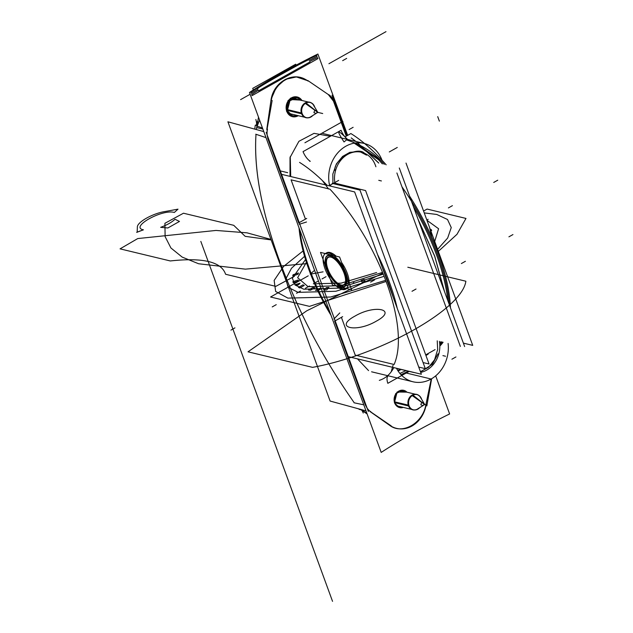 <?xml version="1.0" encoding="UTF-8"?>
<svg xmlns="http://www.w3.org/2000/svg" width="633" height="633" viewBox="0 0 633 633"><rect width="100%" height="100%" fill="white"/><g stroke="black" fill="none" stroke-linecap="round" stroke-linejoin="round"><path stroke-width="0.95" d="M406.006 163.069L472.724 345.373L463.38 343.126M324.602 267.601A20.525 8.585 -119.3 0 0 345.673 289.186A20.525 8.585 -119.3 0 0 345.8 272.704A20.525 8.585 -119.3 0 1 345.673 289.186A20.525 8.585 -119.3 0 1 324.602 267.601M338.869 286.654A20.525 8.585 60.7 0 0 346.789 288.561A20.525 8.585 60.7 0 1 338.869 286.654A20.525 8.585 -119.3 0 0 345.444 289.044M332.151 183.388L359.963 190.082L425.305 368.651L418.737 367.069M287.659 172.674L280.308 170.902M281.922 174.423L354.646 191.934L421.356 374.238L348.641 356.727M346.639 274.991A20.525 8.585 -119.3 0 0 325.568 253.398A20.525 8.585 -119.3 0 0 325.441 269.887A20.525 8.585 -119.3 0 1 325.568 253.398A20.525 8.585 -119.3 0 1 346.639 274.991M325.607 253.627A20.525 8.585 60.7 0 1 336.099 256.151A20.525 8.585 -119.3 0 0 325.607 253.627A20.525 8.585 60.7 0 1 336.099 256.151A20.525 8.585 -119.3 0 0 326.588 252.82M329.967 189.188L328.614 188.863L329.967 189.188A126.624 52.982 -119.3 0 1 394.114 364.481A126.624 52.982 -119.3 0 0 329.967 189.188A126.624 52.982 -119.3 0 1 394.114 364.481A126.624 52.982 -119.3 0 0 329.967 189.188A126.624 52.982 -119.3 0 1 394.114 364.481L355.224 355.113L394.114 364.481L355.224 355.113L341.401 317.355L355.224 355.113L394.114 364.481M328.377 188.8L291.069 179.819L305.454 219.121L291.069 179.819L305.454 219.121L291.069 179.819L328.377 188.8M317.901 54.019L347.667 135.359L317.901 54.019A295.983 97.34 -20.1 0 0 249.473 92.465L381.193 452.405A295.983 97.34 -20.1 0 1 449.62 413.95A295.983 97.34 -20.1 0 0 381.193 452.405L249.473 92.465A295.983 97.34 -20.1 0 1 317.901 54.019M435.678 375.852L449.62 413.95L435.678 375.852M264.523 83.319L250.874 92.283L251.261 93.36L257.9 89.182L257.71 88.652C254.949 88.842 309.497 58.189 309.078 59.787L309.268 60.317L317.078 56.377L316.682 55.3L300.643 63.031M289.503 69.226L275.054 77.345M317.513 57.556L309.687 61.448L309.877 61.979L258.509 90.843L258.319 90.313L251.697 94.539L252.092 95.615L317.908 58.632L317.513 57.556M276.581 80.882L290.626 72.985L276.581 80.882M300.469 100.141A9.123 7.723 103.5 0 0 296.909 97.941A9.123 7.723 103.5 0 0 288.79 101.541A9.123 7.723 103.5 0 0 287.754 111.368M296.553 97.862L288.608 101.28L287.303 110.815L292.375 115.617M287.382 110.356A9.123 7.723 103.5 0 0 292.636 115.681A9.123 7.723 103.5 0 0 296.814 115.348M252.733 88.359L253.327 89.989L252.733 88.359L295.714 64.21L296.062 65.183L295.714 64.21L296.062 65.183L295.714 64.21L252.733 88.359L253.327 89.989L252.733 88.359L295.714 64.21L252.733 88.359M375.891 166.78A24.837 21.024 103.5 0 0 361.57 152.276A24.837 21.024 103.5 0 0 335.118 184.1M332.918 183.57L332.823 174.099L336.368 163.955L342.611 156.406L349.827 152.355L358.397 151.58L360.668 152.062M360.691 152.086L366.547 155.148M364.735 153.542C358.199 145.543 333.797 159.255 334.786 170.372M256.745 124.329L257.584 122.391L256.594 125.508M257.172 126.204L262.466 127.969L257.172 126.204L259.562 120.017L257.172 126.204L259.562 120.017L257.172 126.204L262.466 127.969L257.172 126.204L259.562 120.017M256.729 124.369A6.338 2.611 25.1 0 0 256.816 125.579A6.338 2.611 -154.9 0 1 256.737 124.345M255.851 119.502A17.178 7.192 60.7 0 1 256.602 123.577A17.178 7.192 60.7 0 0 255.851 119.502M256.262 129.536L256.737 127.573L256.262 129.536M257.014 125.643L255.344 125.097A15.208 12.834 108.4 0 0 254.901 129.164M267.506 129.132A15.208 12.834 108.4 0 0 268.068 138.674M272.143 100.481L266.928 130.026M262.861 129.045L256.674 127.557L258.509 117.152M270.916 100.782C272.989 82.061 293.435 70.572 307.029 80.486C293.435 70.572 272.989 82.061 270.916 100.782L266.778 129.393L270.916 100.782C272.989 82.061 293.435 70.572 307.029 80.486L296.386 76.925L285.317 79.37L276.305 87.283L271.248 98.946M257.766 121.37L256.808 121.908A256.5 107.325 60.7 0 0 256.444 125.002A256.5 107.325 60.7 0 1 256.808 121.908L257.766 121.37M394.494 402.414A8.87 7.509 103.5 0 0 399.605 407.589A8.87 7.509 103.5 0 0 403.3 407.399M403.403 390.26L395.688 393.591L394.414 402.857L399.352 407.525M406.964 392.199A8.87 7.509 103.5 0 0 403.759 390.347A8.87 7.509 103.5 0 0 395.87 393.845A8.87 7.509 103.5 0 0 394.857 403.403M366.808 413.104L360.881 409.591L363.01 410.042L360.881 409.591L363.01 410.042L360.881 409.591L366.808 413.104L360.881 409.591M361.989 410.461A17.178 7.192 60.7 0 1 363.263 413.033A17.178 7.192 60.7 0 0 361.989 410.461M354.029 402.77L354.266 402.825C320.353 354.211 297.17 309.766 277.183 254.411C260.923 207.671 253.865 167.634 256.001 134.299C253.572 170.775 262.386 215.631 282.468 268.851C302.036 318.723 323.083 358.12 354.266 402.825L363.785 404.835L354.266 402.825C320.353 354.211 297.17 309.766 277.183 254.411C260.923 207.671 253.865 167.634 256.001 134.299C253.572 170.775 262.386 215.631 282.468 268.851C302.036 318.723 323.083 358.12 354.266 402.825C320.353 354.211 297.17 309.766 277.183 254.411C260.923 207.671 253.865 167.634 256.001 134.299L255.748 134.212M266.153 132.234L368.351 411.505M263.795 131.593L227.912 121.789L330.109 401.053L365.993 410.857M330.117 312.837C313.177 283.244 303.025 255.503 299.662 229.613C303.025 255.503 313.177 283.244 330.117 312.837C313.177 283.244 303.025 255.503 299.662 229.613C303.025 255.503 313.177 283.244 330.117 312.837M298.729 223.045L267.664 138.168L298.729 223.045M365.376 405.167L334.556 320.971L365.376 405.167M342.659 316.642L334.667 321.137M306.712 218.417L298.721 222.903M331.051 315.376A111.946 46.842 60.7 0 1 299.029 227.864M358.484 408.807A15.208 13.206 -78.1 0 0 359.402 409.44L360.976 409.773M370.978 411.885A15.208 13.206 -78.1 0 1 365.447 404.78M369.862 411.308L391.234 425.914M360.288 409.298L367.132 413.982M370.02 411.529L389.691 425.36C402.145 434.998 422.591 423.509 425.811 405.065C422.591 423.509 402.145 434.998 389.691 425.36C402.145 434.998 422.591 423.509 425.811 405.065C422.591 423.509 402.145 434.998 389.691 425.36L370.02 411.529M390.371 425.708A27.512 23.286 103.5 0 0 396.575 428.375A27.512 23.286 103.5 0 0 426.231 404.068M426.84 405.903L431.635 378.716M426.025 404.012L431.255 378.938L426.025 404.012M332.024 95.219L346.876 135.802M333.638 101.62L346.267 136.142L333.638 101.62M328.788 94.697A15.208 12.51 -75.1 0 1 333.884 101.691M329.12 95.085L307.749 80.478M308.042 81.087A27.512 23.286 103.5 0 0 300.659 77.59A27.512 23.286 103.5 0 0 271.272 100.275M399.288 167.99L464.638 346.552M354.203 143.161L378.463 159.651A127.89 53.512 60.7 0 1 382.379 163.915A127.89 53.512 60.7 0 0 378.463 159.651A127.89 53.512 60.7 0 1 382.379 163.915A127.89 53.512 -119.3 0 0 378.463 159.651L360.454 146.207M413.476 206.746A127.89 53.512 60.7 0 1 447.863 300.73A127.89 53.512 -119.3 0 0 413.476 206.746A127.89 53.512 60.7 0 1 447.863 300.73A127.89 53.512 60.7 0 0 413.476 206.746M328.519 188.982L322.284 180.468M397.255 308.374A127.89 53.512 -119.3 0 0 377.45 254.268A127.89 53.512 60.7 0 1 397.255 308.374A127.89 53.512 -119.3 0 0 377.45 254.268A127.89 53.512 -119.3 0 1 397.255 308.374M331.114 186.268A127.89 53.512 -119.3 0 0 331.106 186.26A127.89 53.512 -119.3 0 0 331.106 186.26A127.89 53.512 -119.3 0 0 331.106 186.26A127.89 53.512 60.7 0 1 331.114 186.268L329.366 184.377M391.21 371.8L393.046 365.312M411.07 371.761A24.837 21.024 103.5 0 0 412.771 372.259A24.837 21.024 103.5 0 0 414.52 372.592M420.676 372.386A24.837 21.024 103.5 0 0 439.405 341.353M437.237 340.831L437.672 349.511L434.586 359.766L428.501 367.354L420.415 371.674M412.827 372.18L411.925 372.038M410.208 371.555L409.306 371.334M412.32 372.149L413.586 372.37M420.526 371.967L432.466 364.173L438.012 353.792M350.888 133.547L344.945 136.886L350.888 133.547A127.89 53.512 60.7 0 1 386.162 164.825A127.89 53.512 60.7 0 0 350.888 133.547M409.591 196.135A127.89 53.512 60.7 0 1 450.467 307.836A127.89 53.512 60.7 0 0 409.591 196.135M443.068 342.239A127.89 53.512 60.7 0 1 439.84 346.045A127.89 53.512 60.7 0 0 443.068 342.239M299.551 162.396A127.89 53.512 60.7 0 1 327.134 185.311A127.89 53.512 60.7 0 0 299.551 162.396M393.829 367.607A127.89 53.512 60.7 0 1 383.748 378.455A127.89 53.512 60.7 0 1 379.317 380.354A127.89 53.512 60.7 0 0 383.748 378.455A127.89 53.512 60.7 0 0 393.829 367.607M401.955 186.83A127.89 53.512 60.7 0 1 449.264 304.552A127.89 53.512 -119.3 0 0 411.426 201.159A127.89 53.512 60.7 0 1 449.264 304.552A127.89 53.512 -119.3 0 0 411.426 201.159A127.89 53.512 -119.3 0 1 449.264 304.552M378.621 163.013L357.51 142.789M355.841 141.436L351.22 137.915L355.912 141.452M357.574 142.781L378.771 163.045M417.994 219.089L434.752 256.223L444.548 291.671M440.892 341.709L439.721 343.672M439.721 343.616L440.845 341.701M444.382 291.212L434.673 256.262L418.207 219.691M354.923 143.042L380.425 160.109A127.89 53.512 -119.3 0 1 384.286 164.374A127.89 53.512 -119.3 0 0 380.425 160.109A127.89 53.512 60.7 0 1 384.286 164.374A127.89 53.512 -119.3 0 0 380.425 160.109C371.421 151.042 360.359 144.387 347.24 140.146M382.174 267.173A127.89 53.512 60.7 0 1 393.18 297.233A127.89 53.512 -119.3 0 0 382.174 267.173A127.89 53.512 60.7 0 1 393.18 297.233A127.89 53.512 60.7 0 0 382.174 267.173M409.076 371.373L387.823 383.313A10.88 4.55 60.7 0 1 387.807 376.176M448.093 343.45A32.433 27.464 -76.5 0 1 413.001 381.778A32.433 27.464 -76.5 0 1 396.48 368.248M357.463 358.848L368.564 370.606M329.714 185.928A32.433 27.464 -76.5 0 1 336.867 153.922A32.433 27.464 -76.5 0 1 364.046 143.414A32.433 27.464 -76.5 0 1 382.023 160.212M290.262 156.644L290.713 176.536M347.564 139.442A10.88 4.55 60.7 0 1 341.052 130.279L303.041 151.635A10.88 4.55 60.7 0 0 310.249 161.288M347.897 139.782C337.183 128.792 335.894 129.512 344.036 141.95M344.059 141.934L347.201 139.355M301.933 100.489A10.136 8.585 103.5 0 0 297.162 96.96A10.136 8.585 103.5 0 0 288.15 100.956A10.136 8.585 103.5 0 0 286.986 111.883M296.893 96.896L288.062 100.544L286.512 111.266L290.468 98.178L301.672 100.433L297.565 97.094M286.575 110.751A10.136 8.585 103.5 0 0 292.422 116.67A10.136 8.585 103.5 0 0 298.27 115.697M421.594 399.201L421.57 399.194A7.818 6.623 103.5 0 0 417.092 394.636A7.818 6.623 103.5 0 0 410.129 397.714A7.818 6.623 103.5 0 0 409.235 406.149M408.546 405.982L394.557 402.612M417.471 409.092L424.703 404.511L412.597 395.372L424.703 404.511L421.713 402.256L424.703 404.511L417.471 409.092A7.818 6.623 -76.5 0 1 408.744 405.642A7.818 6.623 -76.5 0 1 412.4 395.221A7.818 6.623 -76.5 0 1 421.127 398.679A7.818 6.623 103.5 0 0 412.4 395.221A7.818 6.623 103.5 0 0 408.744 405.642A7.818 6.623 103.5 0 0 417.471 409.092A7.818 6.623 -76.5 0 1 408.744 405.642A7.818 6.623 -76.5 0 1 412.4 395.221A7.818 6.623 -76.5 0 1 421.127 398.679A7.818 6.623 103.5 0 0 412.4 395.221A7.818 6.623 103.5 0 0 408.744 405.642A7.818 6.623 103.5 0 0 417.471 409.092L424.703 404.511L417.076 409.298M412.597 395.372L424.703 404.511L411.759 395.277A7.976 6.757 103.5 0 1 418.397 395.127M422.947 405.626L420.818 404.788L421.713 402.256L423.833 403.094M408.245 405.112L394.327 401.757M408.918 405.278A7.818 6.623 103.5 0 0 413.428 409.844A7.818 6.623 103.5 0 0 419.576 407.771M421.618 399.273A7.818 6.623 103.5 0 0 421.277 398.331L421.032 398.268M420.47 397.318L424.703 404.511L417.661 408.989L424.703 404.511L412.55 394.826A7.976 6.757 103.5 0 0 408.008 404.036A7.976 6.757 103.5 0 0 414.821 409.994M424.703 404.511L412.146 395.039L424.703 404.511L417.859 408.863M302.321 113.987A7.818 6.623 103.5 0 1 303.215 105.561A7.818 6.623 103.5 0 1 310.178 102.475A7.818 6.623 103.5 0 1 314.68 107.04L314.656 107.04M301.632 113.821L287.39 110.395M310.558 116.939L317.79 112.358L305.684 103.219L317.79 112.358L314.799 110.095L317.79 112.358L310.558 116.939A7.818 6.623 -76.5 0 1 301.83 113.481A7.818 6.623 -76.5 0 1 305.486 103.068A7.818 6.623 -76.5 0 1 314.213 106.526A7.818 6.623 103.5 0 0 305.486 103.068A7.818 6.623 103.5 0 0 301.83 113.481A7.818 6.623 103.5 0 0 310.558 116.939A7.818 6.623 -76.5 0 1 301.83 113.481A7.818 6.623 -76.5 0 1 305.486 103.068A7.818 6.623 -76.5 0 1 314.213 106.526A7.818 6.623 103.5 0 0 305.486 103.068A7.818 6.623 103.5 0 0 301.83 113.481A7.818 6.623 103.5 0 0 310.558 116.939L317.79 112.358L310.162 117.145M305.684 103.219L317.79 112.358L304.845 103.116A7.976 6.757 103.5 0 1 311.483 102.973M316.033 113.473L313.905 112.627L314.799 110.095L316.919 110.933M301.332 112.959L287.176 109.549M302.004 113.117A7.818 6.623 103.5 0 0 306.514 117.683A7.818 6.623 103.5 0 0 312.655 115.617M314.704 107.119A7.818 6.623 103.5 0 0 314.364 106.17L314.11 106.115M313.557 105.165L317.79 112.358L310.748 116.828L317.79 112.358L305.636 102.673A7.976 6.757 103.5 0 0 301.094 111.875A7.976 6.757 103.5 0 0 307.907 117.841M317.79 112.358L305.233 102.878L317.79 112.358L310.945 116.709M423.073 362.551L429.047 363.991L365.589 190.565L334.936 183.182M460.349 346.401L396.891 172.975M341.496 285.546A16.054 6.718 60.7 0 1 327.467 269.207A16.054 6.718 60.7 0 1 331.091 257.125M345.515 281.732A15.714 6.575 -119.3 0 0 341.773 267.838A15.714 6.575 -119.3 0 0 331.85 257.417A15.714 6.575 -119.3 0 0 330.948 257.125A15.714 6.575 -119.3 0 0 327.918 269.096A15.714 6.575 -119.3 0 0 341.14 284.992A15.714 6.575 60.7 0 1 327.918 269.096A15.714 6.575 60.7 0 1 330.948 257.125A15.714 6.575 60.7 0 1 344.17 273.013A15.714 6.575 60.7 0 1 341.14 284.992A15.714 6.575 -119.3 0 0 345.412 282.223M320.512 252.401L339.604 256.998L351.576 289.716L332.483 285.119L320.512 252.401M340.776 286.456A17.74 7.422 -119.3 0 0 341.804 286.789A17.74 7.422 -119.3 0 0 345.222 273.266A17.74 7.422 -119.3 0 0 330.291 255.328A17.74 7.422 -119.3 0 0 326.865 268.843A17.74 7.422 -119.3 0 0 341.804 286.789A17.74 7.422 -119.3 0 0 345.222 273.266A17.74 7.422 -119.3 0 0 330.291 255.328A17.74 7.422 -119.3 0 0 325.354 259.008M330.046 256.871A16.054 6.718 60.7 0 1 331.486 257.275A16.054 6.718 60.7 0 1 341.63 267.917A16.054 6.718 60.7 0 1 345.452 282.12A16.054 6.718 60.7 0 1 340.451 285.293M340.839 286.472A17.392 7.279 -119.3 0 0 344.771 273.377A17.392 7.279 -119.3 0 0 329.571 255.677M330.703 255.946A17.392 7.279 -119.3 0 0 325.283 259.395A17.392 7.279 -119.3 0 0 329.429 274.777A17.392 7.279 -119.3 0 0 340.412 286.314A17.392 7.279 -119.3 0 0 341.97 286.741M325.322 259.206A17.74 7.422 -119.3 0 0 329.571 274.69A17.74 7.422 -119.3 0 0 340.594 286.385M347.264 273.274A20.525 8.585 60.7 0 1 349.171 283.141A20.525 8.585 60.7 0 0 347.264 273.274A20.525 8.585 -119.3 0 0 341.622 262.505A20.525 8.585 60.7 0 1 347.264 273.274A20.525 8.585 60.7 0 0 341.622 262.505M326.027 268.163A20.525 8.585 60.7 0 0 327.823 272.372A20.525 8.585 60.7 0 1 326.027 268.163A20.525 8.585 60.7 0 1 324.784 264.08A20.525 8.585 -119.3 0 0 326.027 268.163A20.525 8.585 60.7 0 1 324.784 264.08M341.401 317.355L355.224 355.113L341.401 317.355M287.303 110.815L290.238 99.516L300.208 100.077L290.238 99.516L287.303 110.815L290.238 99.516L300.208 100.077M394.414 402.857L397.113 392.009L406.695 392.136L397.113 392.009L394.414 402.857L397.113 392.009L406.695 392.136M299.18 224.28L306.507 222.009M333.48 101.185L328.456 94.736M339.786 312.931L333.86 319.056M442.253 342.042L439.808 344.866M439.785 344.494L441.826 341.939M400.998 374.689L408.364 371.199M406.014 370.637L399.874 373.415M328.147 137.527L315.107 144.854M309.537 160.79L309.853 161.36M290.009 176.37L290.017 157.53L298.911 141.301L314.039 133.341L330.315 136.309L314.039 133.341L298.911 141.301L290.017 157.53L290.009 176.37L290.017 157.53L298.911 141.301L314.039 133.341L330.315 136.309M270.576 297.004L308.239 275.846L270.576 297.004L308.239 275.846L270.576 297.004L309.474 306.372L270.576 297.004M423.564 211.042L427.085 209.064L465.983 218.432L456.994 234.305L437.799 251.863L456.994 234.305L465.983 218.432L456.994 234.305L437.799 251.863L456.994 234.305L465.983 218.432L427.085 209.064L465.983 218.432L427.085 209.064L423.564 211.042M386.011 281.511L309.474 306.372L386.011 281.511M248.033 351.813L306.736 310.827L382.759 273.195L306.736 310.827L248.033 351.813L306.736 310.827L382.759 273.195L306.736 310.827L248.033 351.813L312.567 367.362L248.033 351.813M407.81 267.237L465.864 281.218C462.312 309.102 380.615 355.01 312.567 367.362C380.615 355.01 462.312 309.102 465.864 281.218C462.312 309.102 380.615 355.01 312.567 367.362C380.615 355.01 462.312 309.102 465.864 281.218L407.81 267.237M376.279 321.176C397.904 309.553 375.353 304.117 355.042 316.057C333.417 327.68 355.975 333.116 376.279 321.176C397.904 309.553 375.353 304.117 355.042 316.057C333.417 327.68 355.975 333.116 376.279 321.176C397.904 309.553 375.353 304.117 355.042 316.057C333.417 327.68 355.975 333.116 376.279 321.176C397.904 309.553 375.353 304.117 355.042 316.057C333.417 327.68 355.975 333.116 376.279 321.176M437.72 116.646L439.365 121.14L437.72 116.646M200.827 241.41L332.547 601.35L200.827 241.41M322.703 113.536L320.084 112.911L322.703 113.536M179.479 221.439L167.848 227.975L160.663 227.326C166.977 225.008 171.757 222.325 175.001 219.271L179.479 221.439L167.848 227.975L160.663 227.326C166.977 225.008 171.757 222.325 175.001 219.271L179.479 221.439M323.067 271.842L310.233 274.176L313.889 270.877L310.233 274.176L323.067 271.842M139.505 231.211L136.681 232.382L137.179 231.844L137.369 227.12C137.005 222.215 152.798 213.337 165.166 211.501L178 209.159L174.336 212.466C162.27 208.795 129.464 227.223 143.438 229.826L136.681 232.382L137.179 231.844L137.369 227.12C137.005 222.215 152.798 213.337 165.166 211.501L178 209.159L174.336 212.466C162.27 208.795 129.464 227.223 143.438 229.826L139.505 231.211M346.655 58.402L342.643 60.657L346.655 58.402M250.138 94.27L240.587 99.634L250.138 94.27M512.944 234.574L508.924 236.829L512.944 234.574M385.995 31.65L328.931 63.719L385.995 31.65M455.918 356.965L451.907 359.22L455.918 356.965M265.995 137.614L256.001 134.299M233.727 225.316L245.169 236.331L271.138 239.923L245.169 236.331L233.727 225.316L183.483 213.218L233.727 225.316M306.823 263.637L245.39 269.144L198.612 263.755L182.169 257.093L170.918 247.978L165.118 236.623L164.912 223.299L183.483 213.218L164.912 223.299L165.118 236.623L170.918 247.978L182.169 257.093L198.612 263.755L245.39 269.144L306.823 263.637M374.641 279.865L370.629 282.12M338.695 180.373L330.695 184.86M354.266 402.825L363.785 404.835M225.593 274.271C221.455 261.801 203.027 257.362 170.301 260.954L120.056 248.856L137.749 238.562L216.011 230.444L247.005 232.825L270.956 239.424L247.005 232.825L216.011 230.444L137.749 238.562L120.056 248.856L170.301 260.954C203.027 257.362 221.455 261.801 225.593 274.271L275.83 286.369L225.593 274.271M294.408 276.289L275.83 286.369L294.408 276.289M397.279 147.449L389.287 151.944M465.39 261.294L461.37 263.55M416.023 289.028L412.012 291.283M428.13 354.235L425.938 355.469M401.18 369.379L398.141 371.088M442.918 355.619L445.537 356.244M406.528 373.082L431.12 379.009M378.771 180.326L381.39 180.951M353.135 127.304L349.123 129.559M342.928 121.409L304.916 142.765M301.672 100.433L290.468 98.178L286.512 111.266L290.468 98.178L301.672 100.433M408.38 405.555L394.43 402.192M426.365 404.914L423.746 404.281L426.365 404.914M301.466 113.394L287.271 109.976M319.451 112.753L316.832 112.128L319.451 112.753M296.513 293.269L300.533 291.014L296.513 293.269M376.627 272.53L341.045 283.157L313.375 283.798L341.045 283.157L376.627 272.53L341.045 283.157L313.375 283.798L341.045 283.157L376.627 272.53M428.145 219.303L426.856 220.031L428.145 219.303M493.724 182.454L497.736 180.199L493.724 182.454M305.43 288.26L309.442 286.005L305.43 288.26M272.237 306.91L276.249 304.655L272.237 306.91M436.77 214.46L447.515 219.501L451.258 227.579L447.673 238.016L437.071 249.956L447.673 238.016L451.258 227.579L447.515 219.501L436.77 214.46L447.515 219.501L451.258 227.579L447.673 238.016L437.071 249.956L447.673 238.016L451.258 227.579L447.515 219.501L436.77 214.46L424.245 212.902L436.77 214.46M385.576 280.356L330.695 297.012L287.888 298.119L275.64 291.457L274.152 280.419L283.624 266.39L302.875 251.103L283.624 266.39L274.152 280.419L275.64 291.457L287.888 298.119L275.64 291.457L274.152 280.419L283.624 266.39L302.875 251.103L283.624 266.39L274.152 280.419L275.64 291.457L287.888 298.119L330.695 297.012L385.576 280.356L330.695 297.012L287.888 298.119L330.695 297.012L385.576 280.356M298.119 292.367L335.846 291.267L384.033 276.344L335.846 291.267L298.119 292.367L335.846 291.267L384.033 276.344L335.846 291.267L298.119 292.367L288.102 287.271L285.815 278.939L291.496 268.257L304.56 256.325L291.496 268.257L285.815 278.939L288.102 287.271L298.119 292.367L288.102 287.271L285.815 278.939L291.496 268.257L304.56 256.325L291.496 268.257L285.815 278.939L288.102 287.271L298.119 292.367M434.254 242.937L438.59 228.742L426.959 220.308L438.59 228.742L434.254 242.937L438.59 228.742L426.959 220.308L438.59 228.742L434.254 242.937M313.77 283.568L317.782 281.313L313.77 283.568M452.421 205.662L448.409 207.917L452.421 205.662M230.934 330.117L234.946 327.862L230.934 330.117M303.737 289.21L295.033 285L292.359 278.219L305.517 259.538L292.359 278.219L295.033 285L303.737 289.21L338.663 288.11L383.147 274.152L338.663 288.11L303.737 289.21M429.609 227.548L431.769 237.169L429.609 227.548M308.152 286.725L340.87 285.633L382.443 272.427L340.87 285.633L308.152 286.725L297.637 277.713L306.396 262.315L297.637 277.713L308.152 286.725M298.475 287.358L302.946 284.85L304.236 285.459L299.789 287.96L298.475 287.358L302.946 284.85L304.236 285.459L299.789 287.96L298.475 287.358M314.925 287.73L310.447 290.246L308.445 290.041L312.884 287.54L314.925 287.73L310.447 290.246L308.445 290.041L312.884 287.54L314.925 287.73M293.119 274.722L298.467 272.989L298.04 274.247L292.731 275.964L293.119 274.722L298.467 272.989L298.04 274.247L292.731 275.964L293.119 274.722M298.634 280.981L293.285 282.722L292.85 281.74L298.159 280.023L298.634 280.981L293.285 282.722L292.85 281.74L298.159 280.023L298.634 280.981M431.666 230.467L430.812 230.839L431.666 230.467L431.184 229.51L431.666 230.467M430.44 229.834L431.184 229.51L430.44 229.834M361.941 282.136L361.134 280.459L364.204 279.462L365.012 281.131L361.941 282.136L361.134 280.459L364.204 279.462L365.012 281.131L361.941 282.136M324.175 290.128L326.351 287.635L328.946 287.406L326.778 289.882L324.175 290.128L326.351 287.635L328.946 287.406L326.778 289.882L324.175 290.128M346.346 284.478L344.17 286.978L341.227 287.604L343.387 285.127L346.346 284.478L344.17 286.978L341.227 287.604L343.387 285.127L346.346 284.478M431.714 233.308L431.959 233.973L431.714 233.308M353.958 282.674L353.317 282.832L353.958 282.674M316.255 290.104L320.456 288.031C321.469 288.442 320.891 289.115 318.708 290.033L315.55 290.476L320.456 288.031C321.469 288.442 320.891 289.115 318.708 290.033L318.344 290.452L318.66 290.049L316.255 290.104M295.635 284.565L300.05 283.125C298.618 285.135 297.146 285.618 295.635 284.565L300.05 283.125C298.618 285.135 297.146 285.618 295.635 284.565M341.14 284.992A15.714 6.575 60.7 0 1 327.918 269.096A15.714 6.575 60.7 0 1 330.948 257.125A15.714 6.575 60.7 0 1 344.17 273.013A15.714 6.575 60.7 0 1 341.14 284.992A15.714 6.575 60.7 0 1 327.918 269.096A15.714 6.575 60.7 0 1 330.948 257.125A15.714 6.575 -119.3 0 0 327.918 269.096A15.714 6.575 -119.3 0 0 341.14 284.992A15.714 6.575 -119.3 0 0 344.17 273.013A15.714 6.575 -119.3 0 0 330.948 257.125A15.714 6.575 60.7 0 1 344.17 273.013A15.714 6.575 60.7 0 1 341.14 284.992M341.804 286.789A17.74 7.422 -119.3 0 0 345.222 273.266A17.74 7.422 -119.3 0 0 330.291 255.328A17.74 7.422 -119.3 0 0 326.865 268.843A17.74 7.422 -119.3 0 0 341.804 286.789A17.74 7.422 -119.3 0 0 345.222 273.266A17.74 7.422 -119.3 0 0 330.291 255.328A17.74 7.422 -119.3 0 0 326.865 268.843A17.74 7.422 -119.3 0 0 341.804 286.789A17.74 7.422 -119.3 0 0 345.222 273.266A17.74 7.422 -119.3 0 0 330.291 255.328A17.74 7.422 -119.3 0 0 326.865 268.843A17.74 7.422 -119.3 0 0 341.804 286.789M321.999 278.947L326.011 276.692L321.999 278.947M346.204 288.893L345.753 289.146M326.09 253.105L325.639 253.358M256.27 125.397L256.61 124.622L256.27 125.397M412.771 372.259L396.535 368.351M435.085 349.614L425.716 354.876L435.085 349.614M400.285 369.166L397.801 370.558L400.285 369.166M403.181 374.681L409.211 371.405M371.587 371.8L387.657 375.67M388.393 375.852L413.001 381.778M322.632 133.436L340.53 137.749M340.752 137.804L364.046 143.414M415.28 394.201L400.246 390.577M423.691 402.802L424.585 404.313M411.616 409.401L396.582 405.785M308.358 102.04L293.324 98.424M316.777 110.64L317.671 112.152M304.702 117.247L289.669 113.623"/></g></svg>
